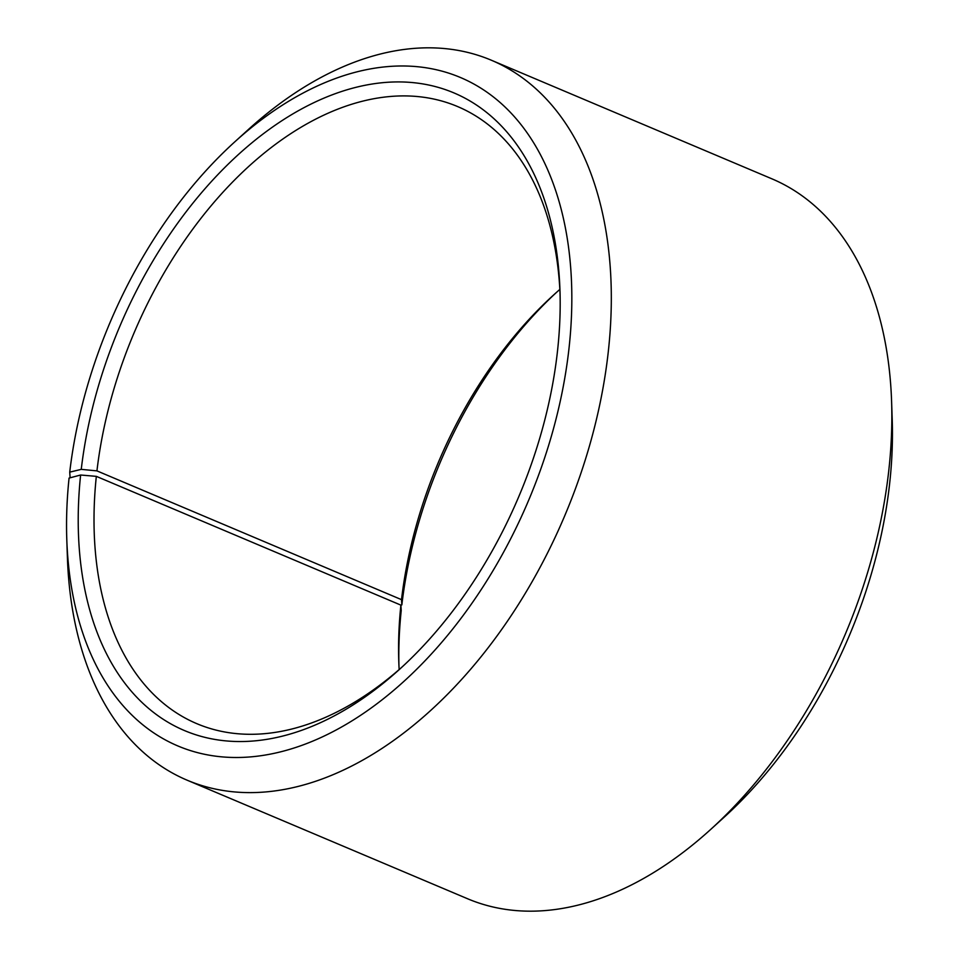 <?xml version="1.0" encoding="UTF-8"?>
<svg xmlns="http://www.w3.org/2000/svg" width="959" height="959" viewBox="0 0 959 959"><rect width="100%" height="100%" fill="white"/><g stroke="black" fill="none" stroke-linecap="round" stroke-linejoin="round"><path stroke-width="1.44" d="M402.396 666.709A334.979 209.901 112.9 0 1 196.775 723.649A334.979 209.901 112.9 0 1 96.332 476.359L80.616 475.017L69.072 478.073A362.886 227.391 112.9 0 0 66.782 539.282L67.406 557.563A390.804 244.881 112.9 0 0 187.053 780.158L467.584 898.751A390.804 244.881 112.9 0 0 710.619 829.499A390.804 244.881 112.9 0 0 888.418 473.734A390.804 244.881 112.9 0 0 891.594 401.437A390.804 244.881 112.9 0 0 771.947 178.842L491.416 60.249A390.804 244.881 112.9 0 1 607.898 355.142A390.804 244.881 112.9 0 1 187.053 780.158M399.148 669.574A334.979 209.901 112.9 0 1 398.788 661.626A334.979 209.901 112.9 0 1 400.898 605.129L96.332 476.359M398.932 665.234A346.139 216.89 112.9 0 1 401.222 610.559L400.898 605.129L401.845 604.901A346.139 216.89 112.9 0 1 556.604 292.291M891.594 401.437L892.218 419.718A362.886 227.391 112.9 0 1 889.269 486.86A362.886 227.391 112.9 0 1 724.165 817.2L710.619 829.499M401.845 604.901L401.509 599.651L96.943 470.881L81.251 469.359L69.731 472.14A362.886 227.391 112.9 0 1 234.835 141.8L248.381 129.501A390.804 244.881 112.9 0 1 491.416 60.249M69.731 472.14L70.103 477.798M234.835 141.8A362.886 227.391 112.9 0 1 568.663 351.318A362.886 227.391 112.9 0 1 304.59 744.352A362.886 227.391 112.9 0 1 66.782 539.282M81.251 469.359A346.139 216.89 112.9 0 1 333.145 94.462A346.139 216.89 112.9 0 1 559.96 290.062A346.139 216.89 112.9 0 1 557.155 354.099A346.139 216.89 112.9 0 1 399.675 669.202A346.139 216.89 112.9 0 1 80.616 475.017M96.943 470.881A334.979 209.901 112.9 0 1 457.659 106.581A334.979 209.901 112.9 0 1 560.068 293.766M401.509 599.651A334.979 209.901 112.9 0 1 553.906 294.713A334.979 209.901 112.9 0 1 559.852 289.426"/></g></svg>

